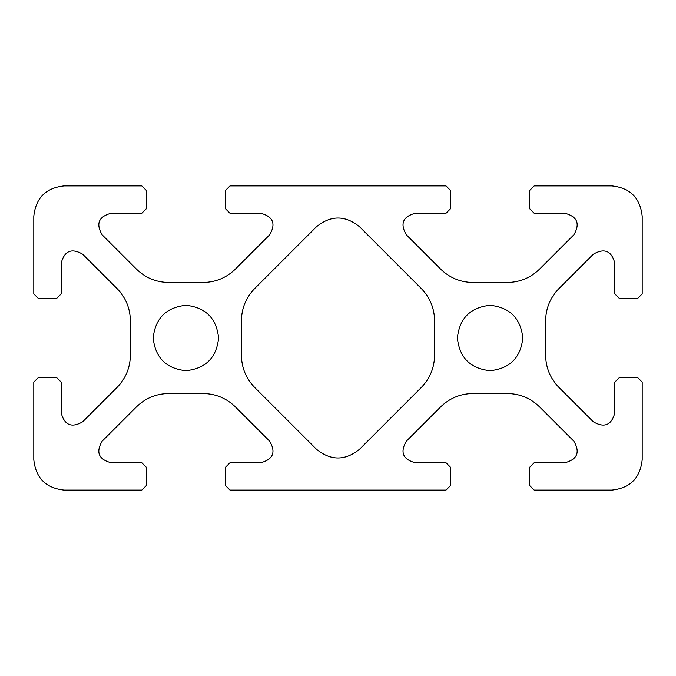 <?xml version="1.0" encoding="UTF-8"?>
<svg xmlns="http://www.w3.org/2000/svg" width="676" height="676" viewBox="0 0 676 676"><rect width="100%" height="100%" fill="white"/><g stroke="black" fill="none" stroke-linecap="round" stroke-linejoin="round"><path stroke-width="1.01" d="M38.363 298.454L33.8 293.891L38.363 298.454L56.615 298.454L61.178 293.891L56.615 298.454M64.22 185.9C45.875 187.835 35.735 197.975 33.8 216.32C35.735 197.975 45.875 187.835 64.22 185.9L141.791 185.9L146.354 190.463L141.791 185.9M146.354 208.715L141.791 213.278L146.354 208.715L146.354 190.463M111.067 213.278C98.662 216.557 95.688 223.739 102.144 234.825C95.688 223.739 98.662 216.557 111.067 213.278L141.791 213.278M269.656 234.825C276.112 223.739 273.138 216.557 260.733 213.278C273.138 216.557 276.112 223.739 269.656 234.825L235.366 269.116C226.375 277.828 215.619 282.281 203.104 282.483L168.696 282.483C156.181 282.281 145.424 277.828 136.434 269.116L102.144 234.825M230.009 213.278L225.446 208.715L230.009 213.278L260.733 213.278M230.009 185.9L225.446 190.463L230.009 185.9L445.991 185.9L450.554 190.463L445.991 185.9M450.554 208.715L445.991 213.278L450.554 208.715L450.554 190.463M415.267 213.278C402.862 216.557 399.888 223.739 406.344 234.825C399.888 223.739 402.862 216.557 415.267 213.278L445.991 213.278M573.856 234.825C580.312 223.739 577.338 216.557 564.933 213.278C577.338 216.557 580.312 223.739 573.856 234.825L539.566 269.116C530.575 277.828 519.819 282.281 507.304 282.483L472.896 282.483C460.381 282.281 449.625 277.828 440.634 269.116L406.344 234.825M534.209 213.278L529.646 208.715L534.209 213.278L564.933 213.278M534.209 185.9L529.646 190.463L534.209 185.9L611.78 185.9C630.125 187.835 640.265 197.975 642.2 216.32C640.265 197.975 630.125 187.835 611.78 185.9M637.637 298.454L642.2 293.891L637.637 298.454L619.385 298.454L614.822 293.891L619.385 298.454M614.822 263.167C611.543 250.762 604.361 247.788 593.274 254.244C604.361 247.788 611.543 250.762 614.822 263.167L614.822 293.891M593.274 421.756C604.361 428.212 611.543 425.238 614.822 412.833C611.543 425.238 604.361 428.212 593.274 421.756L558.984 387.466C550.272 378.475 545.819 367.719 545.616 355.204L545.616 320.796C545.819 308.281 550.272 297.524 558.984 288.534L593.274 254.244M614.822 382.109L619.385 377.546L614.822 382.109L614.822 412.833M642.2 382.109L637.637 377.546L642.2 382.109L642.2 459.68C640.265 478.025 630.125 488.165 611.78 490.1C630.125 488.165 640.265 478.025 642.2 459.68M529.646 485.537L534.209 490.1L529.646 485.537L529.646 467.285L534.209 462.722L529.646 467.285M564.933 462.722C577.338 459.443 580.312 452.261 573.856 441.175C580.312 452.261 577.338 459.443 564.933 462.722L534.209 462.722M406.344 441.175C399.888 452.261 402.862 459.443 415.267 462.722C402.862 459.443 399.888 452.261 406.344 441.175L440.634 406.884C449.625 398.172 460.381 393.719 472.896 393.516L507.304 393.516C519.819 393.719 530.575 398.172 539.566 406.884L573.856 441.175M445.991 462.722L450.554 467.285L445.991 462.722L415.267 462.722M445.991 490.1L450.554 485.537L445.991 490.1L230.009 490.1L225.446 485.537L230.009 490.1M225.446 467.285L230.009 462.722L225.446 467.285L225.446 485.537M260.733 462.722C273.138 459.443 276.112 452.261 269.656 441.175C276.112 452.261 273.138 459.443 260.733 462.722L230.009 462.722M102.144 441.175C95.688 452.261 98.662 459.443 111.067 462.722C98.662 459.443 95.688 452.261 102.144 441.175L136.434 406.884C145.424 398.172 156.181 393.719 168.696 393.516L203.104 393.516C215.619 393.719 226.375 398.172 235.366 406.884L269.656 441.175M141.791 462.722L146.354 467.285L141.791 462.722L111.067 462.722M141.791 490.1L146.354 485.537L141.791 490.1L64.22 490.1C45.875 488.165 35.735 478.025 33.8 459.68C35.735 478.025 45.875 488.165 64.22 490.1M38.363 377.546L33.8 382.109L38.363 377.546L56.615 377.546L61.178 382.109L56.615 377.546M61.178 412.833C64.457 425.238 71.639 428.212 82.725 421.756C71.639 428.212 64.457 425.238 61.178 412.833L61.178 382.109M82.725 254.244C71.639 247.788 64.457 250.762 61.178 263.167C64.457 250.762 71.639 247.788 82.725 254.244L117.016 288.534C125.728 297.524 130.181 308.281 130.383 320.796L130.383 355.204C130.181 367.719 125.728 378.475 117.016 387.466L82.725 421.756M61.178 293.891L61.178 263.167M33.8 382.109L33.8 459.68M146.354 485.537L146.354 467.285M450.554 485.537L450.554 467.285M534.209 490.1L611.78 490.1M637.637 377.546L619.385 377.546M642.2 293.891L642.2 216.32M529.646 190.463L529.646 208.715M225.446 190.463L225.446 208.715M33.8 216.32L33.8 293.891M254.784 387.568C246.072 378.568 241.619 367.82 241.416 355.297L241.416 320.703C241.619 308.18 246.072 297.432 254.784 288.432L316.486 226.73C330.826 215.12 345.174 215.12 359.514 226.73L421.216 288.432C429.928 297.432 434.381 308.18 434.583 320.703L434.583 355.297C434.381 367.82 429.928 378.568 421.216 387.568L359.514 449.27C345.174 460.88 330.826 460.88 316.486 449.27L254.784 387.568M522.802 338C520.723 357.722 509.822 368.623 490.1 370.701C470.378 368.623 459.477 357.722 457.398 338C459.477 318.278 470.378 307.377 490.1 305.298C509.822 307.377 520.723 318.278 522.802 338M218.601 338C216.523 357.722 205.622 368.623 185.9 370.701C166.178 368.623 155.277 357.722 153.198 338C155.277 318.278 166.178 307.377 185.9 305.298C205.622 307.377 216.523 318.278 218.601 338"/></g></svg>
